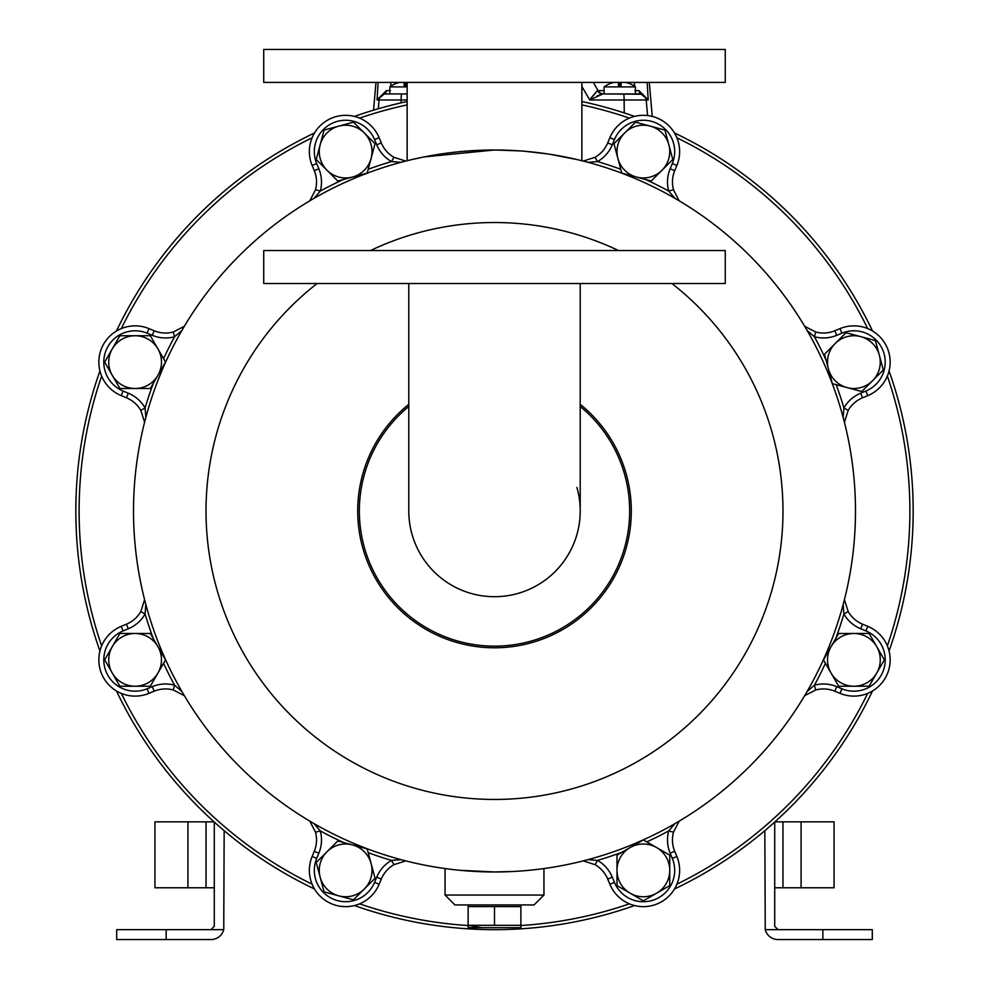 <?xml version="1.0" encoding="UTF-8"?>
<svg xmlns="http://www.w3.org/2000/svg" width="989" height="989" viewBox="0 0 989 989"><rect width="100%" height="100%" fill="white"/><g stroke="black" fill="none" stroke-linecap="round" stroke-linejoin="round"><path stroke-width="1.48" d="M672.78 159.489L664.917 130.066L635.507 122.166L613.959 143.689L621.821 173.112L651.232 181.012L672.78 159.489M624.727 132.922A26.369 26.369 0 0 1 668.848 144.777A26.369 26.369 0 0 1 636.52 177.056A26.369 26.369 0 0 1 624.727 132.922M883.313 369.985L875.413 340.575L845.991 332.712L824.48 354.247L832.379 383.658L847.091 387.601L861.79 391.533L883.313 369.985M835.235 343.48A26.369 26.369 0 0 1 879.369 355.274A26.369 26.369 0 0 1 847.091 387.601A26.369 26.369 0 0 1 835.235 343.48M324.083 891.905L353.493 899.805L375.041 878.281L367.179 848.859L337.768 840.959L327 851.714L316.22 862.482L324.083 891.905M371.11 863.57A26.369 26.369 0 0 1 338.794 895.849A26.369 26.369 0 0 1 327 851.714A26.369 26.369 0 0 1 371.11 863.57M150.353 388.479L165.559 362.098L150.316 335.728L119.867 335.753L104.649 362.135L119.892 388.504L150.353 388.479M135.085 335.741A26.369 26.369 0 0 1 157.956 375.288A26.369 26.369 0 0 1 112.276 375.313A26.369 26.369 0 0 1 135.085 335.741M869.133 686.218L884.351 659.836L869.108 633.467L838.647 633.492L823.441 659.873L838.684 686.23L869.133 686.218M853.878 633.479A26.369 26.369 0 0 1 876.749 673.027A26.369 26.369 0 0 1 831.069 673.052A26.369 26.369 0 0 1 853.878 633.479M119.867 686.218L150.316 686.23L165.559 659.873L150.353 633.492L119.892 633.467L104.649 659.836L119.867 686.218M157.956 646.682A26.369 26.369 0 0 1 135.085 686.218A26.369 26.369 0 0 1 112.276 646.645A26.369 26.369 0 0 1 157.956 646.682M643.345 900.831L669.726 885.625L669.751 855.164L643.382 839.921L617 855.139L616.988 870.357L616.988 885.588L643.345 900.831M656.572 847.548A26.369 26.369 0 0 1 656.535 893.228A26.369 26.369 0 0 1 616.988 870.357A26.369 26.369 0 0 1 656.572 847.548M367.179 173.112L375.041 143.689L364.273 132.922L353.493 122.166L324.083 130.066L316.22 159.489L337.768 181.012L367.179 173.112M338.794 126.122A26.369 26.369 0 0 1 371.11 158.401A26.369 26.369 0 0 1 327 170.244A26.369 26.369 0 0 1 338.794 126.122M725.271 250.551L725.271 283.509L263.729 283.509L263.729 250.551L725.271 250.551M494.5 49.45L725.271 49.45L725.271 82.421L263.729 82.421L263.729 49.45L494.5 49.45M618.459 86.908L604.118 86.908L604.118 93.955L635.433 93.955L635.433 86.908L618.459 86.908L618.459 82.421M407.134 86.908L389.827 86.908L389.827 93.955M375.981 82.421L373.558 110.15M390.408 93.955L384.362 93.955L377.069 99.976L378.107 82.421M621.092 86.908L621.092 82.421M627.595 82.977L627.595 82.977A26.344 26.344 0 0 0 625.481 82.421M604.118 93.955L642.937 94.239M647.165 82.421L648.203 99.976L646.2 99.976A6.589 6.577 90 0 0 639.648 93.955L635.433 93.955M406.813 86.908L406.813 82.421M404.167 86.908L404.167 82.421M407.134 99.976L377.069 99.976L386.39 90.592A6.589 2.312 -90 0 1 384.362 93.955L407.134 93.955M597.171 95.809L602.796 93.955L589.765 99.976L581.866 86.426M593.326 82.421L598.085 90.654A6.589 6.589 0 0 0 603.797 93.955M397.677 82.977L397.677 82.977A26.344 26.344 0 0 1 399.779 82.421M611.956 82.977L611.956 82.977A26.344 26.344 0 0 1 614.058 82.421M386.39 90.592L390.408 90.654M647.56 115.565L646.2 99.976L589.765 99.976L597.381 90.592L590.742 98.381M634.851 90.654L638.882 90.592L648.203 99.976L640.897 93.955A6.589 2.312 -90 0 1 638.882 90.592L636.904 90.667M377.254 99.197L377.674 98.109M597.381 90.592A6.589 6.206 -90 0 0 602.796 93.955M872.298 929.66L872.298 939.55L822.848 939.55L822.848 929.66L872.298 929.66M764.831 830.698L765.251 929.66L822.848 929.66M774.721 822.057L774.721 926.359L778.009 929.66M765.251 929.66A13.191 13.191 0 0 0 778.009 939.55L822.848 939.55M774.943 821.859L834.061 821.859L834.061 887.788L774.721 887.788M154.939 865.87L154.939 821.859L187.91 821.859L187.91 887.788L206.046 887.788L206.046 821.859L187.91 821.859M116.702 929.66L116.702 939.55L116.702 929.66L210.991 929.66L214.279 926.359L214.279 822.057M210.991 929.66L223.749 929.66A13.191 13.191 0 0 1 210.991 939.55L116.702 939.55M223.749 929.66L224.169 830.698M187.91 887.788L154.939 887.788L154.939 843.778M214.279 887.788L206.046 887.788M206.046 821.859L214.057 821.859M887.368 645.891A415.38 415.38 0 0 0 887.368 376.08M867.687 328.583A415.38 415.38 0 0 0 676.909 137.792M629.4 118.124A415.38 415.38 0 0 0 581.866 104.896M407.134 104.896A415.38 415.38 0 0 0 359.6 118.124M312.091 137.792A415.38 415.38 0 0 0 121.313 328.583M101.632 376.08A415.38 415.38 0 0 0 101.632 645.891M99.938 651.009A418.681 418.681 0 0 1 99.938 370.949M116.479 330.994A418.681 418.681 0 0 1 314.514 132.971M354.47 116.418A418.681 418.681 0 0 1 407.134 101.521M581.866 101.521A418.681 418.681 0 0 1 634.53 116.418M674.486 132.971A418.681 418.681 0 0 1 872.521 330.994M889.062 370.949A418.681 418.681 0 0 1 889.062 651.009M121.313 693.388A415.38 415.38 0 0 0 312.091 884.166M359.6 903.847A415.38 415.38 0 0 0 468.118 925.531M520.882 925.531A415.38 415.38 0 0 0 629.4 903.847M676.909 884.166A415.38 415.38 0 0 0 867.687 693.388M872.521 690.965A418.681 418.681 0 0 1 674.486 889M634.53 905.553A418.681 418.681 0 0 1 354.47 905.553M314.514 889A418.681 418.681 0 0 1 116.479 690.965M672.297 163.568L676.872 165.46A36.259 36.259 0 0 0 679.628 151.589A36.259 36.259 0 0 1 676.872 165.46L674.721 170.664A29.67 29.67 0 0 0 673.484 189.764L679.159 200.804L673.484 189.764A29.67 29.67 0 0 1 674.721 170.664A29.67 29.67 0 0 0 672.458 182.025A29.67 29.67 0 0 1 674.721 170.664L670.146 168.773L672.297 163.568A31.314 31.314 0 0 0 655.348 122.648A31.314 31.314 0 0 0 614.429 139.597L612.278 144.802A34.615 34.615 0 0 1 597.529 161.578L587.973 162.307L597.529 161.578A364.286 364.286 0 0 1 620.795 169.292M807.976 331.377L814.429 336.767L815.715 331.995L804.675 326.321L815.715 331.995A29.67 29.67 0 0 0 834.815 330.771L840.02 328.62A36.259 36.259 0 0 1 890.162 362.122A36.259 36.259 0 0 0 887.393 348.239A36.259 36.259 0 0 1 867.773 395.625L862.569 397.776A29.67 29.67 0 0 0 848.191 410.41L844.408 422.229L848.191 410.41A29.67 29.67 0 0 1 862.569 397.776A29.67 29.67 0 0 0 848.191 410.41A29.67 29.67 0 0 1 862.569 397.776L860.677 393.202L865.882 391.051A31.314 31.314 0 0 0 882.831 350.131A31.314 31.314 0 0 0 841.911 333.182L836.706 335.333A34.615 34.615 0 0 1 814.429 336.767L807.148 330.524M825.419 663.285A364.286 364.286 0 0 1 814.429 685.192L807.148 691.435L814.429 685.192A34.615 34.615 0 0 1 836.706 686.626L841.911 688.789L840.02 693.351A36.259 36.259 0 0 0 890.162 659.848A36.259 36.259 0 0 1 840.02 693.351L834.815 691.2A29.67 29.67 0 0 0 815.715 689.976L804.675 695.65M679.628 870.382A36.259 36.259 0 0 1 657.24 903.884A36.259 36.259 0 0 0 676.872 856.499A36.259 36.259 0 0 1 679.628 870.382A36.259 36.259 0 0 0 676.872 856.499A36.259 36.259 0 0 1 679.628 870.382M314.279 851.306A29.67 29.67 0 0 0 315.516 832.194L309.841 821.167L315.516 832.194L320.288 830.908L314.045 823.627L320.288 830.908A34.615 34.615 0 0 1 318.854 853.198L314.279 851.306L312.128 856.499L316.703 858.39A31.314 31.314 0 0 0 333.652 899.31A31.314 31.314 0 0 0 374.571 882.361L376.722 877.169A34.615 34.615 0 0 1 391.471 860.393L401.027 859.651L391.471 860.393A364.286 364.286 0 0 1 368.205 852.666M343.517 179.466A364.286 364.286 0 0 0 320.288 191.062L315.516 189.764L309.841 200.804L315.516 189.764A29.67 29.67 0 0 0 314.279 170.664L312.128 165.46A36.259 36.259 0 0 1 331.76 118.087A36.259 36.259 0 0 1 379.133 137.706L381.284 142.911A29.67 29.67 0 0 0 393.931 157.288L405.75 161.083L393.931 157.288L391.471 161.578L401.027 162.307L391.471 161.578A34.615 34.615 0 0 1 376.722 144.802L374.571 139.597A31.314 31.314 0 0 0 333.652 122.648A31.314 31.314 0 0 0 316.703 163.568L318.854 168.773A34.615 34.615 0 0 1 320.288 191.062L314.045 198.344M679.159 821.167L673.484 832.194L679.159 821.167M595.069 157.288A29.67 29.67 0 0 0 607.716 142.911L612.278 144.802A34.615 34.615 0 0 1 597.529 161.578L595.069 157.288L583.25 161.083L595.069 157.288A29.67 29.67 0 0 0 607.716 142.911L609.867 137.706A36.259 36.259 0 0 1 679.628 151.589A36.259 36.259 0 0 0 657.24 118.087A36.259 36.259 0 0 1 679.628 151.589A36.259 36.259 0 0 0 609.867 137.706L614.429 139.597M153.32 383.336A364.286 364.286 0 0 0 145.099 407.95L140.809 410.41L144.592 422.229L140.809 410.41A29.67 29.67 0 0 0 126.431 397.776L121.227 395.625A36.259 36.259 0 0 1 101.607 348.239A36.259 36.259 0 0 1 148.98 328.62L154.185 330.771A29.67 29.67 0 0 0 173.285 331.995L184.325 326.321L173.285 331.995L174.571 336.767L181.852 330.524L174.571 336.767A34.615 34.615 0 0 1 152.294 335.333L147.089 333.182A31.314 31.314 0 0 0 106.169 350.131A31.314 31.314 0 0 0 123.118 391.051L128.323 393.202A34.615 34.615 0 0 1 145.099 407.95L145.828 417.506M860.677 628.757L862.569 624.195A29.67 29.67 0 0 1 848.191 611.548A29.67 29.67 0 0 0 862.569 624.195A29.67 29.67 0 0 1 848.191 611.548L844.408 599.73L848.191 611.548A29.67 29.67 0 0 0 862.569 624.195L867.773 626.346A36.259 36.259 0 0 1 890.162 659.848A36.259 36.259 0 0 0 867.773 626.346L865.882 630.92L860.677 628.757A34.615 34.615 0 0 1 843.901 614.021L843.172 604.452M153.32 638.634A364.286 364.286 0 0 1 145.099 614.021L145.828 604.452L145.099 614.021A34.615 34.615 0 0 1 128.323 628.757L123.118 630.92A31.314 31.314 0 0 0 106.169 671.84A31.314 31.314 0 0 0 147.089 688.789L152.294 686.626A34.615 34.615 0 0 1 174.571 685.192L181.852 691.435L174.571 685.192L173.285 689.976L184.325 695.65L173.285 689.976A29.67 29.67 0 0 0 154.185 691.2L148.98 693.351A36.259 36.259 0 0 1 98.838 659.848A36.259 36.259 0 0 1 121.227 626.346L126.431 624.195A29.67 29.67 0 0 0 140.809 611.548L144.592 599.742M376.722 877.169L381.284 879.06A29.67 29.67 0 0 1 393.931 864.683A29.67 29.67 0 0 0 381.284 879.06A29.67 29.67 0 0 1 393.931 864.683L405.75 860.887L393.931 864.683A29.67 29.67 0 0 0 381.284 879.06L379.133 884.253A36.259 36.259 0 0 1 309.372 870.382A36.259 36.259 0 0 1 312.128 856.499A36.259 36.259 0 0 0 331.76 903.884A36.259 36.259 0 0 0 379.133 884.253L374.571 882.361M614.429 882.361L609.867 884.253A36.259 36.259 0 0 0 657.24 903.884A36.259 36.259 0 0 1 609.867 884.253L607.716 879.06A29.67 29.67 0 0 0 595.069 864.683L583.25 860.887L595.069 864.683L597.529 860.393L587.973 859.651L597.529 860.393A34.615 34.615 0 0 1 612.278 877.169L614.429 882.361A31.314 31.314 0 0 0 674.683 870.382A31.314 31.314 0 0 0 672.297 858.39L670.146 853.198A34.615 34.615 0 0 1 668.712 830.908L674.955 823.627M670.146 853.198L674.721 851.306A29.67 29.67 0 0 1 673.484 832.194A29.67 29.67 0 0 0 672.458 839.945A29.67 29.67 0 0 1 673.484 832.194A29.67 29.67 0 0 0 674.721 851.306A29.67 29.67 0 0 1 672.458 839.945A29.67 29.67 0 0 0 674.721 851.306L676.872 856.499L672.297 858.39M674.102 824.467L668.712 830.908A364.286 364.286 0 0 1 646.806 841.899M843.16 605.651L843.901 614.021A364.286 364.286 0 0 1 835.68 638.634M836.187 384.684A364.286 364.286 0 0 1 843.901 407.95L843.172 417.506L843.901 407.95L848.191 410.41M645.483 179.466A364.286 364.286 0 0 1 668.712 191.062L674.955 198.344L668.712 191.062L673.484 189.764A29.67 29.67 0 0 1 672.458 182.025A29.67 29.67 0 0 0 673.484 189.764M145.099 614.021L140.809 611.548A29.67 29.67 0 0 1 126.431 624.195L128.323 628.757M393.931 864.683L391.471 860.393M673.484 832.194L668.712 830.908M848.191 611.548L843.901 614.021M814.429 685.192L815.715 689.976A29.67 29.67 0 0 1 834.815 691.2L836.706 686.626M412.079 159.538L421.858 157.387M424.182 156.917L494.5 149.994L519.917 150.897M520.869 927.682L468.131 927.682L468.118 925.321L520.882 925.321L520.882 927.571M520.882 925.321L520.882 906.579L494.5 906.579L494.5 925.321M543.95 895.045L445.05 895.045L454.94 904.935L534.06 904.935L543.95 895.045L543.95 868.565L540.353 869.047M459.526 870.271L494.5 871.964L512.994 871.494M450.885 869.319L448.808 869.071M450.897 869.331L453.382 869.615M524.763 151.268L546.571 153.777M549.971 154.284L576.921 159.538M494.5 149.994A360.985 360.985 0 0 1 855.485 510.979A360.985 360.985 0 0 1 494.5 871.964A360.985 360.985 0 0 1 133.515 510.979A360.985 360.985 0 0 1 494.5 149.994A360.985 360.985 0 0 1 855.485 510.979M481.804 927.67L468.118 925.321L468.131 904.935M494.5 906.579L468.118 906.579M580.209 404.353A136.816 136.816 0 0 1 494.5 647.795A136.816 136.816 0 0 1 408.791 404.353M576.921 487.441A85.709 85.709 0 0 1 494.5 596.701A85.709 85.709 0 0 1 408.791 510.979L408.791 283.509M408.791 510.979A85.709 85.709 0 0 0 494.5 596.701A85.709 85.709 0 0 0 580.209 510.979L580.209 283.509M385.611 93.955L385.611 93.955A6.589 6.577 -90 0 0 379.059 99.976L378.293 108.753M401.744 93.955A6.589 0.63 -90 0 0 401.126 99.976L401.101 102.856M623.515 93.955A6.589 0.63 90 0 1 624.133 99.976L624.244 112.919M619.769 82.421L619.769 86.908M598.085 90.654L604.118 90.654M634.592 86.315L634.369 82.421M405.49 82.421L405.49 86.908M390.902 82.421L390.667 86.315M801.09 887.788L801.09 821.859M782.954 821.859L782.954 887.788M166.152 929.66L166.152 939.55M867.773 395.625L865.882 391.051M841.911 688.789A31.314 31.314 0 0 0 885.217 659.848A31.314 31.314 0 0 0 865.882 630.92M316.703 163.568L312.128 165.46A36.259 36.259 0 0 1 331.76 118.087A36.259 36.259 0 0 1 379.133 137.706L374.571 139.597M147.089 688.789L148.98 693.351A36.259 36.259 0 0 1 98.838 659.848A36.259 36.259 0 0 1 121.227 626.346L123.118 630.92M123.118 391.051L121.227 395.625A36.259 36.259 0 0 1 101.607 348.239A36.259 36.259 0 0 1 148.98 328.62L147.089 333.182M841.911 333.182L840.02 328.62A36.259 36.259 0 0 1 890.162 362.122M368.205 169.292A364.286 364.286 0 0 1 391.471 161.578M321.487 182.025A34.615 34.615 0 0 0 318.854 168.773L314.279 170.664A29.67 29.67 0 0 1 316.542 182.025M668.712 191.062A34.615 34.615 0 0 1 670.146 168.773M163.581 358.686A364.286 364.286 0 0 1 174.571 336.767M814.429 336.767A364.286 364.286 0 0 1 826.013 359.996M843.901 407.95A34.615 34.615 0 0 1 860.677 393.202M174.571 685.192A364.286 364.286 0 0 1 163.581 663.285M343.517 842.504A364.286 364.286 0 0 1 320.288 830.908M318.854 853.198L316.703 858.39M622.155 852.172A364.286 364.286 0 0 1 597.529 860.393M152.294 335.333L154.185 330.771A29.67 29.67 0 0 0 173.285 331.995M140.809 410.41A29.67 29.67 0 0 0 126.431 397.776L128.323 393.202M173.285 689.976A29.67 29.67 0 0 0 154.185 691.2L152.294 686.626M316.542 839.945A29.67 29.67 0 0 0 315.516 832.194M612.278 877.169L607.716 879.06A29.67 29.67 0 0 0 595.069 864.683M815.715 331.995A29.67 29.67 0 0 0 834.815 330.771L836.706 335.333M376.722 144.802L381.284 142.911A29.67 29.67 0 0 0 393.931 157.288M618.521 250.551A288.454 288.454 0 0 0 370.479 250.551M317.11 283.509A288.454 288.454 0 0 0 494.5 799.446A288.454 288.454 0 0 0 671.89 283.509M408.791 406.467A135.172 135.172 0 0 0 494.5 646.151A135.172 135.172 0 0 0 580.209 406.467M635.433 86.908A26.369 26.369 0 0 0 627.706 82.977M649.279 82.421L652.258 116.43M397.566 82.977A26.369 26.369 0 0 0 389.827 86.908M611.845 82.977A26.369 26.369 0 0 0 604.118 86.908M407.134 82.421L407.134 160.725M445.05 895.045L445.05 868.565M520.869 906.579L520.869 904.935M581.866 82.421L581.866 160.725"/></g></svg>
